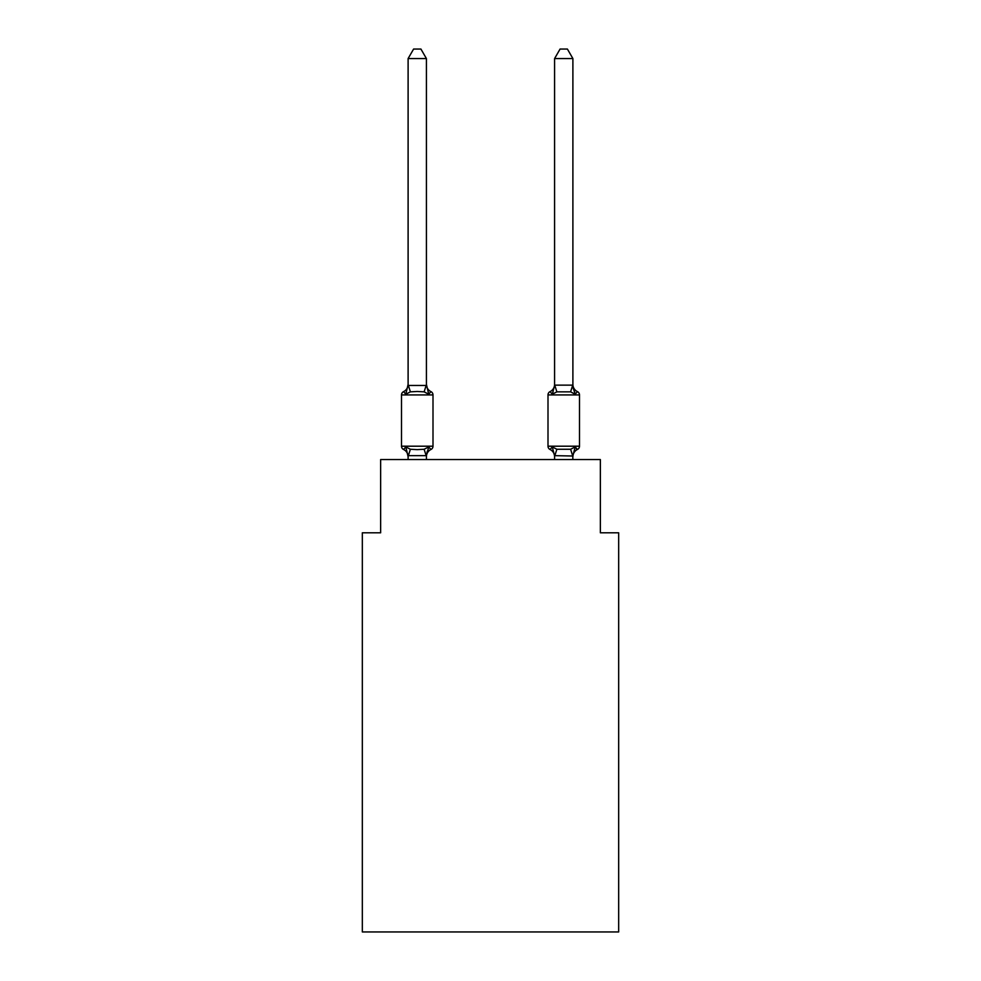 <?xml version="1.0" encoding="UTF-8"?>
<svg xmlns="http://www.w3.org/2000/svg" width="981" height="981" viewBox="0 0 981 981"><rect width="100%" height="100%" fill="white"/><g stroke="black" fill="none" stroke-linecap="round" stroke-linejoin="round"><path stroke-width="1.47" d="M618.668 931.95L618.668 532.793L600.36 532.793L600.36 459.562L380.64 459.562L380.64 532.793L362.332 532.793L362.332 931.95L618.668 931.95M577.429 449.482A3.666 3.666 0 0 0 579.489 446.196A3.666 3.666 0 0 1 577.429 449.482L576.387 448.979L577.429 449.482A3.666 3.666 0 0 0 579.489 446.196A3.666 3.666 0 0 1 577.429 449.482A3.666 3.666 0 0 0 579.489 446.196A3.666 3.666 0 0 1 577.429 449.482L576.387 448.979L577.429 449.482A3.666 3.666 0 0 0 579.489 446.196A3.666 3.666 0 0 1 577.429 449.482A3.666 3.666 0 0 0 579.489 446.196A3.666 3.666 0 0 1 577.429 449.482L576.387 448.979L577.429 449.482A3.666 3.666 0 0 0 579.489 446.196A3.666 3.666 0 0 1 577.429 449.482A3.666 3.666 0 0 0 579.489 446.196A3.666 3.666 0 0 1 577.429 449.482L576.387 448.979L577.429 449.482A3.666 3.666 0 0 0 579.489 446.196A3.666 3.666 0 0 1 577.429 449.482A3.666 3.666 0 0 0 579.489 446.196A3.666 3.666 0 0 1 577.429 449.482L576.387 448.979L577.429 449.482A3.666 3.666 0 0 0 579.489 446.196A3.666 3.666 0 0 1 577.429 449.482A3.666 3.666 0 0 0 579.489 446.196A3.666 3.666 0 0 1 577.429 449.482L576.387 448.979L577.429 449.482A3.666 3.666 0 0 0 579.489 446.196A3.666 3.666 0 0 1 577.429 449.482A3.666 3.666 0 0 0 579.489 446.196A3.666 3.666 0 0 1 577.429 449.482L576.387 448.979L577.429 449.482A3.666 3.666 0 0 0 579.489 446.196A3.666 3.666 0 0 1 577.429 449.482A3.666 3.666 0 0 0 579.489 446.196A3.666 3.666 0 0 1 577.429 449.482L576.387 448.979L577.429 449.482A3.666 3.666 0 0 0 579.489 446.196A3.666 3.666 0 0 1 577.429 449.482A3.666 3.666 0 0 0 579.489 446.196A3.666 3.666 0 0 1 577.429 449.482L576.387 448.979L577.429 449.482A3.666 3.666 0 0 0 579.489 446.196A3.666 3.666 0 0 1 577.429 449.482A3.666 3.666 0 0 0 579.489 446.196A3.666 3.666 0 0 1 577.429 449.482L576.387 448.979L577.429 449.482A3.666 3.666 0 0 0 579.489 446.196A3.666 3.666 0 0 1 577.429 449.482A3.666 3.666 0 0 0 579.489 446.196A3.666 3.666 0 0 1 577.429 449.482L576.387 448.979L577.429 449.482A3.666 3.666 0 0 0 579.489 446.196A3.666 3.666 0 0 1 577.429 449.482A3.666 3.666 0 0 0 579.489 446.196A3.666 3.666 0 0 1 577.429 449.482L576.387 448.979L577.429 449.482A3.666 3.666 0 0 0 579.489 446.196A3.666 3.666 0 0 1 577.429 449.482A3.666 3.666 0 0 0 579.489 446.196A3.666 3.666 0 0 1 577.429 449.482L576.387 448.979L577.429 449.482A3.666 3.666 0 0 0 579.489 446.196A3.666 3.666 0 0 1 577.429 449.482A3.666 3.666 0 0 0 579.489 446.196A3.666 3.666 0 0 1 577.429 449.482L576.387 448.979L577.429 449.482A3.666 3.666 0 0 0 579.489 446.196A3.666 3.666 0 0 1 577.429 449.482A3.666 3.666 0 0 0 579.489 446.196A3.666 3.666 0 0 1 577.429 449.482L576.387 448.979L577.429 449.482A3.666 3.666 0 0 0 579.489 446.196A3.666 3.666 0 0 1 577.429 449.482A3.666 3.666 0 0 0 579.489 446.196A3.666 3.666 0 0 1 577.429 449.482L576.387 448.979L577.429 449.482A3.666 3.666 0 0 0 579.489 446.196A3.666 3.666 0 0 1 577.429 449.482A3.666 3.666 0 0 0 579.489 446.196A3.666 3.666 0 0 1 577.429 449.482L576.387 448.979L577.429 449.482A3.666 3.666 0 0 0 579.489 446.196A3.666 3.666 0 0 1 577.429 449.482A3.666 3.666 0 0 0 579.489 446.196A3.666 3.666 0 0 1 577.429 449.482L576.387 448.979L577.429 449.482A3.666 3.666 0 0 0 579.489 446.196A3.666 3.666 0 0 1 577.429 449.482A3.666 3.666 0 0 0 579.489 446.196A3.666 3.666 0 0 1 577.429 449.482L576.387 448.979L577.429 449.482A3.666 3.666 0 0 0 579.489 446.196A3.666 3.666 0 0 1 577.429 449.482A3.666 3.666 0 0 0 579.489 446.196A3.666 3.666 0 0 1 577.429 449.482L575.185 446.907L577.429 449.482A8.056 8.056 0 0 0 572.892 456.729L572.892 456.729M553.149 391.309L552.291 394.203L550.047 391.627L552.291 394.203L553.149 391.309L552.291 394.203L553.149 391.309L552.291 394.203L553.149 391.309L552.291 394.203L553.149 391.309L552.291 394.203L553.149 391.309L552.291 394.203L553.149 391.309L552.291 394.203L553.149 391.309L552.291 394.203L553.149 391.309L552.291 394.203L553.149 391.309L552.291 394.203L553.149 391.309L552.291 394.203L553.149 391.309L552.291 394.203L553.149 391.309L552.291 394.203L553.149 391.309L552.291 394.203L553.149 391.309L552.291 394.203L553.149 391.309L552.291 394.203L553.149 391.309L552.291 394.203L553.149 391.309L552.291 394.203L553.149 391.309L552.291 394.203L553.149 391.309L552.291 394.203L556.865 391.848L570.611 391.848L575.185 394.203L577.429 391.627L575.185 394.203L573.272 388.218L575.185 394.203L577.429 391.627L575.185 394.203L573.272 388.218L575.185 394.203L577.429 391.627L575.185 394.203L573.272 388.218L575.185 394.203L577.429 391.627L575.185 394.203L573.272 388.218L575.185 394.203L577.429 391.627L575.185 394.203L573.272 388.218L575.185 394.203L577.429 391.627L575.185 394.203L577.429 391.627L575.185 394.203L573.272 388.218L575.185 394.203L577.429 391.627L575.185 394.203L577.429 391.627L575.185 394.203L573.272 388.218L575.185 394.203L577.429 391.627L575.185 394.203L577.429 391.627L575.185 394.203L573.272 388.218L575.185 394.203L577.429 391.627L575.185 394.203L577.429 391.627L575.185 394.203L573.272 388.218L575.185 394.203L577.429 391.627L575.185 394.203L577.429 391.627L575.185 394.203L573.272 388.218L575.185 394.203L577.429 391.627L575.185 394.203L577.429 391.627L575.185 394.203L573.272 388.218L575.185 394.203L577.429 391.627L575.185 394.203L577.429 391.627L575.185 394.203L573.272 388.218L575.185 394.203L577.429 391.627L575.185 394.203L577.429 391.627L575.185 394.203L573.272 388.218L575.185 394.203L577.429 391.627L575.185 394.203L577.429 391.627L575.185 394.203L573.272 388.218L575.185 394.203L577.429 391.627L575.185 394.203L577.429 391.627L575.185 394.203L573.272 388.218L575.185 394.203L577.429 391.627L575.185 394.203L577.429 391.627L575.185 394.203L573.272 388.218L575.185 394.203L577.429 391.627L575.185 394.203L577.429 391.627L575.185 394.203L573.272 388.218L575.185 394.203L577.429 391.627L575.185 394.203L577.429 391.627L575.185 394.203L573.272 388.218L575.185 394.203L577.429 391.627L575.185 394.203L577.429 391.627L575.185 394.203L573.272 388.218L575.185 394.203L577.429 391.627A3.666 3.666 0 0 1 579.489 394.926L579.489 446.196L547.999 446.196A3.666 3.666 0 0 0 550.047 449.482A8.056 8.056 0 0 1 554.584 456.729L554.584 455.65L554.584 456.729A8.056 8.056 0 0 0 550.047 449.482A8.056 8.056 0 0 1 554.584 456.729A8.056 8.056 0 0 0 550.047 449.482A8.056 8.056 0 0 1 554.584 456.729A8.056 8.056 0 0 0 550.047 449.482A8.056 8.056 0 0 1 554.584 456.729A8.056 8.056 0 0 0 550.047 449.482A8.056 8.056 0 0 1 554.584 456.729A8.056 8.056 0 0 0 550.047 449.482A8.056 8.056 0 0 1 554.584 456.729A8.056 8.056 0 0 0 550.047 449.482A8.056 8.056 0 0 1 554.584 456.729A8.056 8.056 0 0 0 550.047 449.482A8.056 8.056 0 0 1 554.584 456.729A8.056 8.056 0 0 0 550.047 449.482A8.056 8.056 0 0 1 554.584 456.729A8.056 8.056 0 0 0 550.047 449.482A8.056 8.056 0 0 1 554.584 456.729A8.056 8.056 0 0 0 550.047 449.482A8.056 8.056 0 0 1 554.584 456.729A8.056 8.056 0 0 0 550.047 449.482A8.056 8.056 0 0 1 554.584 456.729A8.056 8.056 0 0 0 550.047 449.482A8.056 8.056 0 0 1 554.584 456.729A8.056 8.056 0 0 0 550.047 449.482L552.291 446.907L550.047 449.482A8.056 8.056 0 0 1 554.584 456.729A8.056 8.056 0 0 0 550.047 449.482A8.056 8.056 0 0 1 554.584 456.729A8.056 8.056 0 0 0 550.047 449.482L552.291 446.907L550.047 449.482A8.056 8.056 0 0 1 554.584 456.729A8.056 8.056 0 0 0 550.047 449.482A8.056 8.056 0 0 1 554.584 456.729A8.056 8.056 0 0 0 550.047 449.482A8.056 8.056 0 0 1 554.584 456.729A8.056 8.056 0 0 0 550.047 449.482L552.291 446.907L550.047 449.482A8.056 8.056 0 0 1 554.584 456.729A8.056 8.056 0 0 0 550.047 449.482L552.291 446.907L550.047 449.482A8.056 8.056 0 0 1 554.584 456.729M554.584 455.981L552.291 446.907L550.047 449.482A3.666 3.666 0 0 1 547.999 446.196A3.666 3.666 0 0 0 550.047 449.482A3.666 3.666 0 0 1 547.999 446.196A3.666 3.666 0 0 0 550.047 449.482A3.666 3.666 0 0 1 547.999 446.196A3.666 3.666 0 0 0 550.047 449.482L552.291 446.907L550.047 449.482A3.666 3.666 0 0 1 547.999 446.196A3.666 3.666 0 0 0 550.047 449.482L552.291 446.907L550.047 449.482A3.666 3.666 0 0 1 547.999 446.196A3.666 3.666 0 0 0 550.047 449.482L552.291 446.907L550.047 449.482A3.666 3.666 0 0 1 547.999 446.196A3.666 3.666 0 0 0 550.047 449.482L552.291 446.907L550.047 449.482A3.666 3.666 0 0 1 547.999 446.196A3.666 3.666 0 0 0 550.047 449.482L552.291 446.907L550.047 449.482A3.666 3.666 0 0 1 547.999 446.196A3.666 3.666 0 0 0 550.047 449.482L552.291 446.907L550.047 449.482A3.666 3.666 0 0 1 547.999 446.196A3.666 3.666 0 0 0 550.047 449.482L552.291 446.907L550.047 449.482A3.666 3.666 0 0 1 547.999 446.196A3.666 3.666 0 0 0 550.047 449.482L552.291 446.907L550.047 449.482A3.666 3.666 0 0 1 547.999 446.196A3.666 3.666 0 0 0 550.047 449.482L552.291 446.907L550.047 449.482A3.666 3.666 0 0 1 547.999 446.196A3.666 3.666 0 0 0 550.047 449.482L552.291 446.907L550.047 449.482A3.666 3.666 0 0 1 547.999 446.196A3.666 3.666 0 0 0 550.047 449.482L552.291 446.907L550.047 449.482A3.666 3.666 0 0 1 547.999 446.196A3.666 3.666 0 0 0 550.047 449.482L552.291 446.907L550.047 449.482A3.666 3.666 0 0 1 547.999 446.196A3.666 3.666 0 0 0 550.047 449.482L552.291 446.907L550.047 449.482A3.666 3.666 0 0 1 547.999 446.196A3.666 3.666 0 0 0 550.047 449.482L552.291 446.907L550.047 449.482A3.666 3.666 0 0 1 547.999 446.196A3.666 3.666 0 0 0 550.047 449.482L552.291 446.907L550.047 449.482A3.666 3.666 0 0 1 547.999 446.196A3.666 3.666 0 0 0 550.047 449.482L552.291 446.907L550.047 449.482A3.666 3.666 0 0 1 547.999 446.196A3.666 3.666 0 0 0 550.047 449.482L552.291 446.907L556.865 449.261L570.611 449.261L575.185 446.907L570.611 449.261L572.745 456.018L554.584 455.65L554.584 459.562M554.584 385.141L572.892 385.141L572.892 58.566L554.584 58.566L554.584 385.472L552.291 394.203L550.047 391.627A3.666 3.666 0 0 0 547.999 394.926L547.999 446.196M577.429 391.627A8.056 8.056 0 0 1 572.892 384.38L572.892 385.141M554.584 384.38L554.584 384.38A8.056 8.056 0 0 1 550.047 391.627L552.291 394.203M427.275 451.334L426.416 455.65L428.709 446.907L430.953 449.482A8.056 8.056 0 0 0 426.416 456.729L426.416 455.65L408.108 455.65L408.108 456.729L405.815 446.907L403.571 449.482A3.666 3.666 0 0 1 401.511 446.196A3.666 3.666 0 0 0 403.571 449.482L405.815 446.907L403.571 449.482A3.666 3.666 0 0 1 401.511 446.196A3.666 3.666 0 0 0 403.571 449.482L405.815 446.907L403.571 449.482A3.666 3.666 0 0 1 401.511 446.196A3.666 3.666 0 0 0 403.571 449.482L405.815 446.907L403.571 449.482A3.666 3.666 0 0 1 401.511 446.196A3.666 3.666 0 0 0 403.571 449.482L405.815 446.907L403.571 449.482A3.666 3.666 0 0 1 401.511 446.196A3.666 3.666 0 0 0 403.571 449.482L405.815 446.907L403.571 449.482A3.666 3.666 0 0 1 401.511 446.196A3.666 3.666 0 0 0 403.571 449.482L405.815 446.907L403.571 449.482A3.666 3.666 0 0 1 401.511 446.196A3.666 3.666 0 0 0 403.571 449.482L405.815 446.907L403.571 449.482A3.666 3.666 0 0 1 401.511 446.196A3.666 3.666 0 0 0 403.571 449.482L405.815 446.907L403.571 449.482A3.666 3.666 0 0 1 401.511 446.196A3.666 3.666 0 0 0 403.571 449.482L405.815 446.907L403.571 449.482A3.666 3.666 0 0 1 401.511 446.196A3.666 3.666 0 0 0 403.571 449.482L405.815 446.907L403.571 449.482A3.666 3.666 0 0 1 401.511 446.196A3.666 3.666 0 0 0 403.571 449.482L405.815 446.907L403.571 449.482A3.666 3.666 0 0 1 401.511 446.196A3.666 3.666 0 0 0 403.571 449.482L405.815 446.907L403.571 449.482A3.666 3.666 0 0 1 401.511 446.196A3.666 3.666 0 0 0 403.571 449.482L405.815 446.907L403.571 449.482A3.666 3.666 0 0 1 401.511 446.196A3.666 3.666 0 0 0 403.571 449.482L405.815 446.907L403.571 449.482A3.666 3.666 0 0 1 401.511 446.196A3.666 3.666 0 0 0 403.571 449.482L405.815 446.907L403.571 449.482A3.666 3.666 0 0 1 401.511 446.196A3.666 3.666 0 0 0 403.571 449.482L405.815 446.907L403.571 449.482A3.666 3.666 0 0 1 401.511 446.196A3.666 3.666 0 0 0 403.571 449.482L405.815 446.907L403.571 449.482A3.666 3.666 0 0 1 401.511 446.196A3.666 3.666 0 0 0 403.571 449.482L405.815 446.907L403.571 449.482A3.666 3.666 0 0 1 401.511 446.196A3.666 3.666 0 0 0 403.571 449.482L405.815 446.907L403.571 449.482A3.666 3.666 0 0 1 401.511 446.196A3.666 3.666 0 0 0 403.571 449.482L405.815 446.907L403.571 449.482A3.666 3.666 0 0 1 401.511 446.196A3.666 3.666 0 0 0 403.571 449.482L405.815 446.907L403.571 449.482A3.666 3.666 0 0 1 401.511 446.196A3.666 3.666 0 0 0 403.571 449.482L405.815 446.907L403.571 449.482A3.666 3.666 0 0 1 401.511 446.196A3.666 3.666 0 0 0 403.571 449.482L405.815 446.907L403.571 449.482A3.666 3.666 0 0 1 401.511 446.196A3.666 3.666 0 0 0 403.571 449.482L405.815 446.907L403.571 449.482A3.666 3.666 0 0 1 401.511 446.196A3.666 3.666 0 0 0 403.571 449.482L405.815 446.907L403.571 449.482A3.666 3.666 0 0 1 401.511 446.196A3.666 3.666 0 0 0 403.571 449.482L405.815 446.907L403.571 449.482A3.666 3.666 0 0 1 401.511 446.196A3.666 3.666 0 0 0 403.571 449.482L405.815 446.907L403.571 449.482A3.666 3.666 0 0 1 401.511 446.196A3.666 3.666 0 0 0 403.571 449.482L405.815 446.907L403.571 449.482A3.666 3.666 0 0 1 401.511 446.196A3.666 3.666 0 0 0 403.571 449.482L405.815 446.907L403.571 449.482A3.666 3.666 0 0 1 401.511 446.196A3.666 3.666 0 0 0 403.571 449.482L405.815 446.907L403.571 449.482A3.666 3.666 0 0 1 401.511 446.196A3.666 3.666 0 0 0 403.571 449.482L405.815 446.907L403.571 449.482A3.666 3.666 0 0 1 401.511 446.196A3.666 3.666 0 0 0 403.571 449.482L405.815 446.907L403.571 449.482A3.666 3.666 0 0 1 401.511 446.196A3.666 3.666 0 0 0 403.571 449.482L405.815 446.907L403.571 449.482A3.666 3.666 0 0 1 401.511 446.196A3.666 3.666 0 0 0 403.571 449.482L405.815 446.907L403.571 449.482A3.666 3.666 0 0 1 401.511 446.196A3.666 3.666 0 0 0 403.571 449.482L405.815 446.907L403.571 449.482A3.666 3.666 0 0 1 401.511 446.196A3.666 3.666 0 0 0 403.571 449.482L405.815 446.907L403.571 449.482A3.666 3.666 0 0 1 401.511 446.196A3.666 3.666 0 0 0 403.571 449.482L405.815 446.907L403.571 449.482A3.666 3.666 0 0 1 401.511 446.196A3.666 3.666 0 0 0 403.571 449.482L405.815 446.907L403.571 449.482A3.666 3.666 0 0 1 401.511 446.196A3.666 3.666 0 0 0 403.571 449.482L405.815 446.907L410.389 449.261L417.256 449.629L424.135 449.261L428.709 446.907L430.953 449.482A3.666 3.666 0 0 0 433.001 446.196L433.001 394.926A3.666 3.666 0 0 0 430.953 391.627A3.666 3.666 0 0 1 433.001 394.926A3.666 3.666 0 0 0 430.953 391.627L428.709 394.203L430.953 391.627A3.666 3.666 0 0 1 433.001 394.926A3.666 3.666 0 0 0 430.953 391.627L428.709 394.203L430.953 391.627A3.666 3.666 0 0 1 433.001 394.926A3.666 3.666 0 0 0 430.953 391.627L428.709 394.203L430.953 391.627A3.666 3.666 0 0 1 433.001 394.926A3.666 3.666 0 0 0 430.953 391.627L428.709 394.203L430.953 391.627A3.666 3.666 0 0 1 433.001 394.926A3.666 3.666 0 0 0 430.953 391.627L428.709 394.203L430.953 391.627A3.666 3.666 0 0 1 433.001 394.926A3.666 3.666 0 0 0 430.953 391.627L428.709 394.203L430.953 391.627A3.666 3.666 0 0 1 433.001 394.926A3.666 3.666 0 0 0 430.953 391.627L428.709 394.203L430.953 391.627A3.666 3.666 0 0 1 433.001 394.926A3.666 3.666 0 0 0 430.953 391.627L428.709 394.203L430.953 391.627A3.666 3.666 0 0 1 433.001 394.926A3.666 3.666 0 0 0 430.953 391.627L428.709 394.203L430.953 391.627A3.666 3.666 0 0 1 433.001 394.926A3.666 3.666 0 0 0 430.953 391.627L428.709 394.203L430.953 391.627A3.666 3.666 0 0 1 433.001 394.926A3.666 3.666 0 0 0 430.953 391.627L428.709 394.203L430.953 391.627A3.666 3.666 0 0 1 433.001 394.926A3.666 3.666 0 0 0 430.953 391.627L428.709 394.203L430.953 391.627A3.666 3.666 0 0 1 433.001 394.926A3.666 3.666 0 0 0 430.953 391.627L428.709 394.203L430.953 391.627A3.666 3.666 0 0 1 433.001 394.926A3.666 3.666 0 0 0 430.953 391.627L428.709 394.203L430.953 391.627A3.666 3.666 0 0 1 433.001 394.926A3.666 3.666 0 0 0 430.953 391.627L428.709 394.203L430.953 391.627A3.666 3.666 0 0 1 433.001 394.926A3.666 3.666 0 0 0 430.953 391.627L428.709 394.203L430.953 391.627A3.666 3.666 0 0 1 433.001 394.926A3.666 3.666 0 0 0 430.953 391.627L428.709 394.203L430.953 391.627A3.666 3.666 0 0 1 433.001 394.926A3.666 3.666 0 0 0 430.953 391.627L428.709 394.203L430.953 391.627A3.666 3.666 0 0 1 433.001 394.926A3.666 3.666 0 0 0 430.953 391.627L428.709 394.203L430.953 391.627A3.666 3.666 0 0 1 433.001 394.926A3.666 3.666 0 0 0 430.953 391.627L428.709 394.203L430.953 391.627A3.666 3.666 0 0 1 433.001 394.926A3.666 3.666 0 0 0 430.953 391.627L428.709 394.203L430.953 391.627A3.666 3.666 0 0 1 433.001 394.926A3.666 3.666 0 0 0 430.953 391.627L428.709 394.203L430.953 391.627A3.666 3.666 0 0 1 433.001 394.926A3.666 3.666 0 0 0 430.953 391.627L428.709 394.203L430.953 391.627A3.666 3.666 0 0 1 433.001 394.926A3.666 3.666 0 0 0 430.953 391.627L428.709 394.203L430.953 391.627A3.666 3.666 0 0 1 433.001 394.926A3.666 3.666 0 0 0 430.953 391.627L428.709 394.203L430.953 391.627A3.666 3.666 0 0 1 433.001 394.926A3.666 3.666 0 0 0 430.953 391.627L428.709 394.203L430.953 391.627A3.666 3.666 0 0 1 433.001 394.926A3.666 3.666 0 0 0 430.953 391.627L428.709 394.203L430.953 391.627A3.666 3.666 0 0 1 433.001 394.926A3.666 3.666 0 0 0 430.953 391.627L428.709 394.203L430.953 391.627A3.666 3.666 0 0 1 433.001 394.926A3.666 3.666 0 0 0 430.953 391.627L428.709 394.203L430.953 391.627A3.666 3.666 0 0 1 433.001 394.926A3.666 3.666 0 0 0 430.953 391.627L428.709 394.203L430.953 391.627A3.666 3.666 0 0 1 433.001 394.926A3.666 3.666 0 0 0 430.953 391.627L428.709 394.203L430.953 391.627A3.666 3.666 0 0 1 433.001 394.926A3.666 3.666 0 0 0 430.953 391.627L428.709 394.203L430.953 391.627A3.666 3.666 0 0 1 433.001 394.926A3.666 3.666 0 0 0 430.953 391.627L428.709 394.203L430.953 391.627A3.666 3.666 0 0 1 433.001 394.926A3.666 3.666 0 0 0 430.953 391.627L428.709 394.203L430.953 391.627A3.666 3.666 0 0 1 433.001 394.926A3.666 3.666 0 0 0 430.953 391.627L428.709 394.203L430.953 391.627A3.666 3.666 0 0 1 433.001 394.926A3.666 3.666 0 0 0 430.953 391.627L428.709 394.203L430.953 391.627A3.666 3.666 0 0 1 433.001 394.926A3.666 3.666 0 0 0 430.953 391.627L428.709 394.203L430.953 391.627A3.666 3.666 0 0 1 433.001 394.926A3.666 3.666 0 0 0 430.953 391.627L428.709 394.203L430.953 391.627A3.666 3.666 0 0 1 433.001 394.926L401.511 394.926A3.666 3.666 0 0 1 403.571 391.627L405.815 394.203L403.571 391.627A8.056 8.056 0 0 0 408.108 384.38L408.108 385.472L426.416 385.472L426.416 384.38L428.709 394.203L430.953 391.627L428.709 394.203L424.135 391.848L417.256 391.48L410.389 391.848L405.815 394.203L408.108 384.38M426.416 385.141L426.416 58.566L408.108 58.566L408.108 385.141M572.892 459.562L572.745 456.018M401.511 394.926L401.511 446.196L433.001 446.196M426.416 459.562L426.416 455.981M408.108 459.562L408.108 455.981M403.571 449.482A8.056 8.056 0 0 1 408.108 456.729L408.108 455.65M426.416 384.38A8.056 8.056 0 0 0 430.953 391.627M408.108 58.566L413.602 49.05L420.923 49.05L426.416 58.566M575.185 446.907L572.892 455.981M572.892 385.472L575.185 394.203L573.272 388.218M554.584 58.566L560.077 49.05L567.398 49.05L572.892 58.566M410.389 449.261L408.255 456.018M424.135 449.261L426.269 456.018M408.255 385.092L410.389 391.848M426.269 385.092L424.135 391.848M579.489 394.926L547.999 394.926M554.731 456.018L556.865 449.261M570.611 391.848L572.745 385.092M556.865 391.848L554.731 385.092"/></g></svg>
